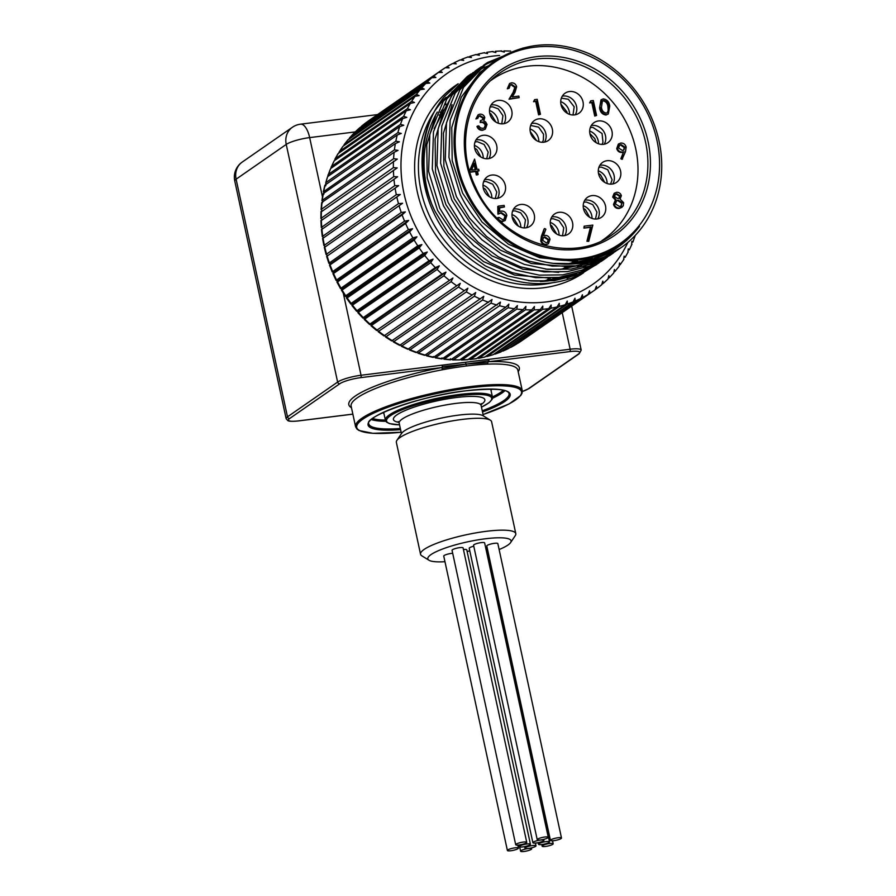 <?xml version="1.0" encoding="UTF-8"?>
<svg xmlns="http://www.w3.org/2000/svg" width="896" height="896" viewBox="0 0 896 896"><rect width="100%" height="100%" fill="white"/><g stroke="black" fill="none" stroke-linecap="round" stroke-linejoin="round"><path stroke-width="1.34" d="M444.954 561.702A42.594 8.198 -12.2 0 1 428.971 560.235A42.594 8.198 -12.2 0 1 467.712 541.822A42.594 8.198 -12.2 0 1 510.608 542.584A42.594 8.198 -12.2 0 1 499.128 549.55M510.608 542.584L515.267 535.64A48.731 9.386 167.8 0 0 515.805 533.646A48.731 9.386 167.8 0 0 486.416 531.294A48.731 9.386 167.8 0 0 420.549 554.243A48.731 9.386 167.8 0 0 421.859 555.845L428.971 560.235M420.549 554.243L396.357 442.366A48.731 9.386 -12.2 0 1 396.894 440.362A48.731 9.386 -12.2 0 1 462.224 419.418A48.731 9.386 -12.2 0 1 490.302 420.168A48.731 9.386 -12.2 0 1 491.613 421.77L515.805 533.646M507.394 850.483A5.656 1.086 -12.2 0 1 512.691 848.221A5.656 1.086 -12.2 0 1 518.437 848.098A5.656 1.086 -12.2 0 1 518.022 848.646A5.656 1.086 -12.2 0 1 511.952 850.584A5.656 1.086 -12.2 0 1 507.394 850.483L443.744 556.069A5.656 1.086 -12.2 0 1 446.746 554.411A5.656 1.086 -12.2 0 1 452.693 553.291M537.219 839.675L473.57 545.272A5.656 1.086 -12.2 0 1 478.867 543.01A5.656 1.086 -12.2 0 1 484.624 542.875L548.274 837.29A5.656 1.086 -12.2 0 1 547.859 837.85A5.656 1.086 -12.2 0 1 541.789 839.776A5.656 1.086 -12.2 0 1 537.219 839.675A5.656 1.086 -12.2 0 1 542.517 837.413A5.656 1.086 -12.2 0 1 548.274 837.29M486.214 549.069A5.656 1.086 -12.2 0 1 487.435 548.968M467.107 551.41A5.656 1.086 -12.2 0 1 469.806 551.018M532.874 842.699A5.656 1.086 -12.2 0 1 538.171 840.437A5.656 1.086 -12.2 0 1 543.928 840.302A5.656 1.086 -12.2 0 1 543.502 840.862A5.656 1.086 -12.2 0 1 537.432 842.8A5.656 1.086 -12.2 0 1 532.874 842.699L469.224 548.285A5.656 1.086 -12.2 0 1 473.771 546.202M463.445 549.539A5.656 1.086 -12.2 0 1 466.76 549.83L530.421 844.234A5.656 1.086 -12.2 0 1 529.995 844.794A5.656 1.086 -12.2 0 1 523.925 846.731A5.656 1.086 -12.2 0 1 519.366 846.63A5.656 1.086 -12.2 0 1 524.664 844.368A5.656 1.086 -12.2 0 1 530.421 844.234M485.554 547.187A5.656 1.086 -12.2 0 1 485.867 547.445L549.517 841.859A5.656 1.086 -12.2 0 1 549.102 842.419A5.656 1.086 -12.2 0 1 543.032 844.346A5.656 1.086 -12.2 0 1 538.474 844.245A5.656 1.086 -12.2 0 1 543.76 841.994A5.656 1.086 -12.2 0 1 549.517 841.859M550.446 840.392L486.786 545.989A5.656 1.086 -12.2 0 1 492.083 543.726A5.656 1.086 -12.2 0 1 497.84 543.592L561.49 838.006A5.656 1.086 -12.2 0 1 561.075 838.566A5.656 1.086 -12.2 0 1 555.005 840.493A5.656 1.086 -12.2 0 1 550.446 840.392A5.656 1.086 -12.2 0 1 555.733 838.141A5.656 1.086 -12.2 0 1 561.49 838.006M515.704 844.715L452.043 550.312A5.656 1.086 -12.2 0 1 457.341 548.05A5.656 1.086 -12.2 0 1 463.098 547.926L526.747 842.33A5.656 1.086 -12.2 0 1 526.333 842.89A5.656 1.086 -12.2 0 1 520.262 844.827A5.656 1.086 -12.2 0 1 515.704 844.715A5.656 1.086 -12.2 0 1 520.99 842.464A5.656 1.086 -12.2 0 1 526.747 842.33M490.302 420.168L483.19 415.778A42.594 8.198 167.8 0 0 440.978 418.163A42.594 8.198 167.8 0 0 401.554 433.429L396.894 440.362M531.238 849.374A5.656 1.086 -12.2 0 1 525.168 851.301A5.656 1.086 -12.2 0 1 520.61 851.2A5.656 1.086 -12.2 0 1 525.907 848.938A5.656 1.086 -12.2 0 1 531.664 848.814A5.656 1.086 -12.2 0 1 531.238 849.374M535.595 846.35A5.656 1.086 -12.2 0 1 529.525 848.288A5.656 1.086 -12.2 0 1 524.966 848.187A5.656 1.086 -12.2 0 1 530.253 845.925A5.656 1.086 -12.2 0 1 536.01 845.79A5.656 1.086 -12.2 0 1 535.595 846.35M552.765 844.323A5.656 1.086 -12.2 0 1 546.694 846.261A5.656 1.086 -12.2 0 1 542.136 846.16A5.656 1.086 -12.2 0 1 547.434 843.898A5.656 1.086 -12.2 0 1 553.179 843.763A5.656 1.086 -12.2 0 1 552.765 844.323M487.771 362.656L487.76 364.134A85.277 16.419 -12.2 0 0 466.402 365.982L465.998 364.123L488.891 360.819L488.902 359.341L465.595 362.242L465.998 364.123L487.771 362.656L488.891 360.819M465.595 362.242L442.288 365.142L442.187 369.813A85.277 16.419 -12.2 0 1 466.402 365.982M442.042 368.346L465.998 364.123L442.434 366.61M475.171 169.68L473.984 164.203M474.421 163.106L471.621 170.128L475.821 169.602L474.421 163.106M469.65 171.517L474.589 159.118L469.47 170.912M474.589 159.118L477.086 169.445L478.71 169.243L479.046 170.778L477.49 171.304M479.046 170.778L477.422 170.979L478.162 174.429L477.579 174.832L476.314 174.989L475.574 171.539L469.862 172.256M478.162 174.429L476.314 174.989M476.896 174.586L476.157 171.136L475.574 171.539M476.157 171.136L469.773 171.931M498.344 206.136L504.123 205.408L504.459 206.942L499.666 207.547L499.755 211.568L501.346 211.075C504.202 210.986 506.027 212.442 506.845 215.41L505.187 220.528L503.07 221.301C500.573 221.39 498.837 220.17 497.851 217.616L499.117 217.459L502.813 219.755L504.28 219.206L505.568 215.51L501.446 212.632L498.512 213.786L498.344 206.136L497.762 206.539L497.93 214.189L500.864 213.035L504.986 215.914L503.955 219.397M504.459 206.942L499.666 207.872M505.187 220.528L500.797 221.592M503.07 221.301L502.488 221.704M497.381 218.322L497.851 217.616M505.568 215.51L504.986 215.914M501.446 212.632L500.864 213.035M498.512 213.786L497.93 214.189M511.683 84.392L510.306 84.896L509.163 88.256L507.898 88.413L509.566 83.518L511.414 82.858C514.058 82.734 515.794 84.034 516.634 86.766L514.942 92.49L512.277 96.925L518.84 96.107L519.165 97.642L509.589 98.829L513.722 91.963L515.39 87.046L511.683 84.392L510.026 85.12M509.163 88.256L507.315 88.816L509.566 83.518M507.898 88.413L507.315 88.816M519.165 97.642L509.006 99.232L513.139 92.366L514.808 87.45L511.101 84.795M509.589 98.829L509.006 99.232M513.722 91.963L513.139 92.366M515.39 87.046L514.808 87.45M480.189 115.707L478.901 116.166L477.736 118.373L476.47 118.53L478.139 114.789L479.83 114.173C482.261 114.005 483.907 115.125 484.792 117.544L483.806 120.826L485.61 121.912L487.032 124.466L485.33 129.125L483.202 129.898C480.525 130.077 478.643 128.8 477.546 126.078L478.811 125.922L480.357 127.848L482.888 128.363L484.602 127.758L485.789 124.757C484.781 122.55 483.112 121.666 480.771 122.125L480.446 120.59L482.597 119.818L483.526 117.701L480.189 115.707L478.632 116.39M477.736 118.373L475.888 118.933L478.139 114.789M476.47 118.53L475.888 118.933M485.33 129.125L482.619 130.301C479.942 130.48 478.061 129.203 476.963 126.482L477.546 126.078M483.202 129.898L482.619 130.301M484.299 127.949L485.206 125.16C484.198 122.954 482.53 122.08 480.189 122.528L480.446 120.59M485.789 124.757L485.206 125.16M480.771 122.125L480.189 122.528M482.272 120.019L482.944 118.104L479.606 116.11M483.526 117.701L482.944 118.104M607.163 112.818L608.194 110.544L607.914 106.714C607.522 103.376 605.886 101.416 602.986 100.834L602.157 101.08M608.496 106.31C608.104 102.973 606.469 101.013 603.568 100.43L602.448 100.856L601.451 107.195C601.776 110.555 603.4 112.515 606.312 113.086L607.477 112.638L608.776 110.141L608.496 106.31L607.914 106.714M603.568 100.43L602.986 100.834M608.776 110.141L608.194 110.544M599.603 107.755L600.97 99.915L603.198 98.896C607.006 99.434 609.19 101.853 609.762 106.165L608.306 113.971L606.01 115.024C602.246 114.475 600.118 112.056 599.603 107.755L601.563 99.512M608.306 113.971L606.01 115.024M606.603 114.621C602.829 114.072 600.701 111.642 600.186 107.352M590.229 102.48L590.722 100.845L593.331 100.52L596.568 115.483L595.302 115.64L592.402 102.211L589.646 102.883L590.722 100.845M596.568 115.483L594.72 116.043L591.819 102.614L589.646 102.883M595.302 115.64L594.72 116.043M592.402 102.211L591.819 102.614M623.56 150.192L624.288 147.56L620.48 144.973L619.405 145.298M621.062 144.57L619.674 145.085L618.554 147.941L622.474 150.506L623.885 150.002L624.87 147.146L621.062 144.57L620.48 144.973M624.87 147.146L624.288 147.56M622.014 159.354L620.85 158.738L623.448 152.174L621.992 152.466C619.338 152.589 617.579 151.29 616.717 148.579L618.318 144.144L620.794 143.035C623.515 142.946 625.296 144.29 626.158 147.078L625.486 151.682L622.014 159.354M622.597 158.95L620.85 158.738M621.432 158.334L623.448 152.174M624.03 151.76L621.992 152.466M622.574 152.062C619.92 152.186 618.162 150.886 617.299 148.165L616.717 148.579M617.299 148.165L618.912 143.741M618.822 198.352L619.517 196.202L616.213 194.253L615.16 194.555M620.917 206.091L621.79 203.291L617.669 200.57L616.358 200.962M622.373 202.888L618.251 200.166L616.65 200.749L615.362 203.907L619.539 206.506L621.219 205.912L621.79 203.291M618.251 200.166L617.669 200.57M620.099 195.798L616.795 193.85L615.429 194.342L614.51 196.526L617.882 198.632L619.125 198.162L619.517 196.202M616.795 193.85L616.213 194.253M620.054 199.069L623.638 202.698L623.235 205.934L619.27 208.443C616.403 208.701 614.477 207.368 613.502 204.422L615.395 199.976L612.651 197.064L614.141 193.39L616.538 192.304C618.912 192.17 620.525 193.301 621.376 195.686L620.054 199.069M622.082 207.256L619.27 208.443M619.853 208.04C616.986 208.298 615.059 206.954 614.085 204.019L613.502 204.422M614.085 204.019L615.395 199.976M615.978 199.573L613.234 196.661L612.651 197.064M613.234 196.661L614.723 192.987M584.494 227.707L584.17 226.173L592.838 225.098L588.75 241.36L587.518 240.856L591.035 226.901L583.912 228.11L584.17 226.173M588.75 241.36L586.936 241.259L590.442 227.304L583.912 228.11M587.518 240.856L586.936 241.259M591.035 226.901L590.442 227.304M547.355 242.581L548.184 239.938L544.354 237.362L543.357 237.642M548.766 239.534L544.936 236.947L543.637 237.418L542.618 240.296L546.336 242.883L547.669 242.39L548.184 239.938M544.936 236.947L544.354 237.362M546.594 244.429C543.928 244.496 542.17 243.163 541.341 240.397L544.13 228.917L541.397 236.264L540.758 240.811C541.587 243.566 543.346 244.91 546.011 244.832L548.442 243.734L546.011 244.832M544.712 228.514L545.866 229.208L543.446 235.715L544.869 235.39C547.49 235.301 549.192 236.611 550.01 239.299L548.442 243.734M541.341 240.397L540.758 240.811M534.106 101.293L534.598 99.658L537.208 99.333L540.445 114.296L539.179 114.453L536.278 101.024L533.523 101.696L534.598 99.658M540.445 114.296L538.597 114.856L535.696 101.427L533.523 101.696M539.179 114.453L538.597 114.856M536.278 101.024L535.696 101.427M602.034 240.542A97.462 86.755 55.3 0 0 603.176 239.77A97.462 86.755 55.3 0 0 635.723 148.725A97.462 86.755 55.3 0 0 492.094 79.61A97.462 86.755 55.3 0 0 490.963 80.405M583.498 208.656A12.186 10.842 55.3 0 0 601.451 217.291A12.186 10.842 55.3 0 0 603.411 201.107A12.186 10.842 55.3 0 0 587.563 197.277A12.186 10.842 55.3 0 0 583.498 208.656M598.562 173.757A12.186 10.842 55.3 0 0 616.515 182.392A12.186 10.842 55.3 0 0 618.475 166.208A12.186 10.842 55.3 0 0 602.627 162.378A12.186 10.842 55.3 0 0 598.562 173.757M589.96 134.008A12.186 10.842 55.3 0 0 607.914 142.654A12.186 10.842 55.3 0 0 609.885 126.459A12.186 10.842 55.3 0 0 594.026 122.629A12.186 10.842 55.3 0 0 589.96 134.008M560.997 104.597A12.186 10.842 55.3 0 0 578.95 113.232A12.186 10.842 55.3 0 0 580.922 97.048A12.186 10.842 55.3 0 0 565.062 93.218A12.186 10.842 55.3 0 0 560.997 104.597M489.754 113.467A12.186 10.842 55.3 0 0 507.707 122.102A12.186 10.842 55.3 0 0 509.678 105.918A12.186 10.842 55.3 0 0 493.819 102.088A12.186 10.842 55.3 0 0 489.754 113.467M474.69 148.366A12.186 10.842 55.3 0 0 492.643 157.002A12.186 10.842 55.3 0 0 494.614 140.818A12.186 10.842 55.3 0 0 478.755 136.987A12.186 10.842 55.3 0 0 474.69 148.366M483.28 188.115A12.186 10.842 55.3 0 0 501.234 196.75A12.186 10.842 55.3 0 0 503.205 180.555A12.186 10.842 55.3 0 0 487.357 176.725A12.186 10.842 55.3 0 0 483.28 188.115M512.254 217.526A12.186 10.842 55.3 0 0 530.208 226.162A12.186 10.842 55.3 0 0 532.179 209.978A12.186 10.842 55.3 0 0 516.32 206.147A12.186 10.842 55.3 0 0 512.254 217.526M550.525 225.366A12.186 10.842 55.3 0 0 568.478 234.013A12.186 10.842 55.3 0 0 570.45 217.818A12.186 10.842 55.3 0 0 554.602 213.987A12.186 10.842 55.3 0 0 550.525 225.366M530.32 131.891A12.186 10.842 55.3 0 0 548.274 140.538A12.186 10.842 55.3 0 0 550.245 124.342A12.186 10.842 55.3 0 0 534.386 120.512A12.186 10.842 55.3 0 0 530.32 131.891M538.843 141.658A12.186 10.842 55.3 0 0 530.04 128.946M544.555 142.094A12.186 10.842 55.3 0 0 543.76 128.834A12.186 10.842 55.3 0 0 531.619 123.446M551.835 216.922A12.186 10.842 -124.7 0 1 563.976 222.309A12.186 10.842 -124.7 0 1 564.771 235.57M513.554 209.07A12.186 10.842 -124.7 0 1 525.694 214.469A12.186 10.842 -124.7 0 1 526.49 227.73M484.59 179.659A12.186 10.842 -124.7 0 1 496.731 185.046A12.186 10.842 -124.7 0 1 497.526 198.307M476 139.91A12.186 10.842 -124.7 0 1 488.141 145.309A12.186 10.842 -124.7 0 1 488.936 158.57M491.053 105.011A12.186 10.842 -124.7 0 1 503.194 110.41A12.186 10.842 -124.7 0 1 503.989 123.67M562.296 96.141A12.186 10.842 -124.7 0 1 569.957 97.462A12.186 10.842 -124.7 0 1 575.232 114.8M591.27 125.563A12.186 10.842 -124.7 0 1 604.184 132.216A12.186 10.842 -124.7 0 1 604.206 144.211M599.861 165.312A12.186 10.842 -124.7 0 1 614.342 179.189A12.186 10.842 -124.7 0 1 612.797 183.96M584.797 200.2A12.186 10.842 -124.7 0 1 596.938 205.598A12.186 10.842 -124.7 0 1 597.733 218.859M550.245 222.421A12.186 10.842 -124.7 0 1 559.059 235.133M583.206 205.71A12.186 10.842 -124.7 0 1 592.021 218.411M598.27 170.811A12.186 10.842 -124.7 0 1 607.085 183.512M589.68 131.062A12.186 10.842 -124.7 0 1 596.893 137.278A12.186 10.842 -124.7 0 1 598.494 143.774M560.717 101.651A12.186 10.842 -124.7 0 1 562.666 102.525A12.186 10.842 -124.7 0 1 569.531 114.352M489.474 110.522A12.186 10.842 -124.7 0 1 498.288 123.222M474.41 145.421A12.186 10.842 -124.7 0 1 483.224 158.122M483 185.158A12.186 10.842 -124.7 0 1 491.814 197.87M511.974 214.581A12.186 10.842 -124.7 0 1 520.778 227.282M434.202 128.576L453.354 92.96M460.555 85.691L466.682 80.685M604.733 253.243L603.142 254.845M588.392 266.549L581.235 270.659M571.402 275.027L543.603 280.896L529.099 280.706M540.31 281.456A111.104 98.907 55.3 0 0 573.944 274.322M602.28 255.248A111.104 98.907 55.3 0 0 603.848 253.635M550.334 278.13L514.606 275.038L483.526 261.587L457.016 239.333L437.618 210.504L427.213 177.934L426.765 144.85L435.422 116.234M448.672 96.208L457.43 87.573M462 83.933L464.229 82.331M609.381 251.048L607.712 252.538M605.528 254.386L604.946 254.856M558.667 272.35L522.939 269.259L491.848 255.808L465.338 233.554L445.95 204.725L435.546 172.155L435.098 139.07L443.755 110.454M606.794 252.314L605.17 253.859M608.048 252.997L606.155 254.274M588.056 263.469L560.269 269.338L545.754 269.158M567 266.571L531.261 263.491L500.181 250.029L473.67 227.786L454.283 198.946L443.878 166.376L443.43 133.291L452.088 104.675M611.363 250.006L609.672 251.451M607.443 253.243L605.976 254.363M595.123 261.33L583.374 266.717M563.427 264.074A114.128 101.595 -124.7 0 0 620.95 247.722A114.128 101.595 -124.7 0 0 660.173 146.91A114.128 101.595 -124.7 0 0 588.862 53.558C559.093 41.294 531.026 41.899 504.661 55.395A111.104 98.907 55.3 0 0 493.73 61.869A111.104 98.907 55.3 0 0 465.293 191.307A111.104 98.907 55.3 0 0 620.368 244.451A111.104 98.907 55.3 0 0 639.498 226.43C620.402 250.97 595.045 263.525 563.427 264.074C521.427 263.323 479.035 234.394 460.118 194.208L448.93 157.349L450.139 120.243L463.534 87.326L487.502 62.507L523.242 47.97M616.37 247.229L593.678 258.664L568.602 263.558L554.086 263.379M620.189 244.574L597.33 256.133L572.242 261.027L539.594 257.712L508.514 244.25L482.003 222.006L462.616 193.166L452.2 160.608L451.752 127.523L461.272 97.182L479.774 72.587L493.73 61.869M611.688 250.477L603.49 255.539M483.862 65.038L459.883 89.858L446.488 122.774L445.278 159.88L456.467 196.739L469.526 218.064L486.55 236.488L506.654 251.059L528.965 261.117L552.35 266.112L575.747 265.843L598.013 260.288L620.95 247.722M615.72 251.294L593.32 263.536L571.054 269.091L547.658 269.36L524.283 264.365L501.962 254.307L481.869 239.736L464.845 221.312L451.786 199.987L440.597 163.128L441.806 126.034L455.19 93.117L479.158 68.298L475.518 70.829L451.55 95.648L438.155 128.565L436.957 165.659L448.146 202.518L461.216 223.854L478.218 242.267L498.322 256.838L520.632 266.896L544.006 271.891L567.414 271.622L589.658 266.078L609.75 255.494M611.565 254.195L613.85 252.482M626.506 240.61L629.149 237.496M470.826 74.077L467.186 76.597L443.218 101.427L429.822 134.333L428.624 171.427L439.813 208.286L452.894 229.645L469.885 248.035L490.011 262.629L512.31 272.675L535.685 277.67L559.093 277.402L581.336 271.846L601.44 261.262L605.08 258.731L584.998 269.315L562.755 274.87L539.347 275.139L515.973 270.144L493.662 260.098L473.547 245.515L456.534 227.114L443.453 205.766L432.275 168.918L433.474 131.824L446.858 98.896L473.2 72.486M603.243 259.974L605.517 258.261M607.253 256.872L609.448 255.035M616.291 248.45L619.114 245.314M479.158 68.298L481.533 66.707M483.414 65.531L501.211 57.21M622.877 242.648L619.976 245.874M611.397 253.949L609.168 255.73M607.398 257.074L605.091 258.72M599.066 262.853L579.712 274.77A114.128 101.595 -124.7 0 1 433.619 212.587A114.128 101.595 -124.7 0 1 444.539 96.432L457.554 84.336M487.749 66.035L477.837 70.28M475.854 71.31L473.346 72.699M471.43 73.83L469.022 75.354M596.758 264.51L576.643 275.094L554.4 280.65L531.003 280.918L507.629 275.923L485.33 265.877L465.203 251.283L448.213 232.893L435.131 211.546C415.901 172.872 419.776 125.888 444.539 96.432M569.587 275.475A110.522 98.381 -124.7 0 1 528.629 280.65M431.166 202.474A110.522 98.381 -124.7 0 1 437.293 112.056M602.37 254.251A110.522 98.381 -124.7 0 1 600.656 255.965M593.51 262.192A110.522 98.381 -124.7 0 1 590.8 264.23M361.021 126.851L361.558 126.19A133.997 119.291 -124.7 0 1 366.296 122.461L438.346 72.486L442.31 72.43L440.205 71.131A133.997 119.291 -124.7 0 1 441.246 70.403L445.256 67.749L449.109 67.872L447.171 66.573L452.57 63.549L456.254 63.862L454.485 62.574L460.197 59.909L463.702 60.413L462.112 59.147L461.216 59.763M468.104 56.874L462.112 59.147M361.558 126.19L433.619 76.227L435.882 77.504L431.861 77.717L359.643 127.837M354.726 132.754L427.426 81.827L429.856 83.082L425.802 83.451L353.483 133.694M348.925 139.082L349.642 137.872L421.691 87.898L424.278 89.118L420.179 89.667L347.794 140.034M343.65 145.824L344.366 144.402L416.416 94.427L419.149 95.603L415.038 96.309L342.989 146.283L339.584 151.357A133.997 119.291 -124.7 0 1 342.989 146.283M339.584 151.357L411.634 101.382L414.512 102.491L410.402 103.376L338.061 153.642M334.678 160.462L335.317 158.693L407.366 108.718L410.39 109.749L406.28 110.802L334.23 160.776L331.587 166.376A133.997 119.291 -124.7 0 1 334.23 160.776M331.587 166.376L403.637 116.402L406.806 117.354L402.696 118.586L330.646 168.549L328.406 174.373A133.997 119.291 -124.7 0 1 330.646 168.549M328.406 174.373L400.456 124.398L403.76 125.25L399.683 126.661L327.634 176.624L325.808 182.638A133.997 119.291 -124.7 0 1 327.634 176.624M397.858 132.664L401.274 133.414L397.242 134.994L325.192 184.968L325.774 185.786L325.808 182.638L397.858 132.664A133.997 119.291 -124.7 0 1 399.683 126.661M324.811 185.371L323.333 191.867L395.83 141.176L399.37 141.803L395.382 143.562L323.333 193.525L323.87 194.174L323.781 191.139A133.997 119.291 -124.7 0 1 325.192 184.968M322.941 193.939L321.91 200.614L394.408 149.867L398.048 150.382L394.117 152.298L322.067 202.272L322.549 202.742L322.358 199.842A133.997 119.291 -124.7 0 1 323.333 193.525M321.664 202.675L321.093 209.507L393.579 158.715L397.32 159.096L321.821 211.456L321.53 208.678A133.997 119.291 -124.7 0 1 322.067 202.272M320.992 211.546L320.891 218.478L393.355 167.664L397.186 167.91L321.686 220.27L321.306 217.638A133.997 119.291 -124.7 0 1 321.406 211.154M320.925 220.494L321.283 227.517L393.747 176.68L397.645 176.77L322.146 229.141L321.686 226.643A133.997 119.291 -124.7 0 1 321.35 220.125M321.451 229.488L322.291 236.555L394.733 185.707L398.686 185.651L323.053 238.179L322.683 235.682A133.997 119.291 -124.7 0 1 321.899 229.141M322.582 238.482L323.893 245.56L396.312 194.712L400.333 194.499L324.811 247.162L324.262 244.686A133.997 119.291 -124.7 0 1 323.053 238.179L398.686 185.651M324.307 247.442L326.088 254.486L398.485 203.65L402.55 203.28L327.141 256.077L326.435 253.624A133.997 119.291 -124.7 0 1 324.811 247.162L400.333 194.499M326.614 256.312L328.866 263.29L401.251 212.475L405.339 211.938L402.114 214.894L330.064 264.858L329.202 262.45A133.997 119.291 -124.7 0 1 327.141 256.077L402.55 203.28M329.493 265.059L332.192 271.925L404.566 221.144L408.688 220.438L405.586 223.507L333.536 273.482L332.517 271.118A133.997 119.291 -124.7 0 1 330.064 264.858L329.84 264.298L405.339 211.938M332.931 273.638L336.078 280.358L408.442 229.622L412.563 228.738L409.606 231.918L337.557 281.893L336.392 279.586A133.997 119.291 -124.7 0 1 333.536 273.482L333.189 272.798L408.688 220.438M336.918 282.016L340.48 288.557L412.854 237.854L416.965 236.79L414.154 240.083L342.104 290.046L340.805 287.818A133.997 119.291 -124.7 0 1 337.557 281.893L337.064 281.098L412.563 228.738M450.408 358.725L451.046 359.621A133.997 119.291 -124.7 0 1 444.774 359.038L441.885 357.93L442.378 358.725A133.997 119.291 -124.7 0 1 436.106 357.683L433.373 356.518L433.72 357.202A133.997 119.291 -124.7 0 1 427.493 355.712L425.118 355.062A133.997 119.291 -124.7 0 1 418.958 353.136L416.618 352.318A133.997 119.291 -124.7 0 1 410.558 349.955L408.262 348.981A133.997 119.291 -124.7 0 1 402.326 346.203L400.086 345.061A133.997 119.291 -124.7 0 1 394.307 341.88L392.123 340.581A133.997 119.291 -124.7 0 1 386.534 337.008L384.429 335.574A133.997 119.291 -124.7 0 1 379.053 331.621L377.037 330.053A133.997 119.291 -124.7 0 1 371.885 325.752L369.97 324.038A133.997 119.291 -124.7 0 1 365.086 319.413L363.272 317.576A133.997 119.291 -124.7 0 1 358.68 312.637L356.978 310.688A133.997 119.291 -124.7 0 1 352.699 305.458L351.12 303.408A133.997 119.291 -124.7 0 1 347.166 297.92L345.722 295.77L417.771 245.806L421.87 244.574L419.216 247.946L347.166 297.92L345.722 295.77A133.997 119.291 -124.7 0 1 342.104 290.046L341.466 289.162L416.965 236.79M427.246 252.034L351.747 304.394L351.12 303.408L423.17 253.434L427.246 252.034L424.749 255.483L351.926 305.502L356.642 311.27M433.07 259.134L357.571 311.506L356.978 310.688L429.027 260.714L433.07 259.134L430.73 262.662L357.862 312.659L362.925 318.102M439.32 265.854L363.821 318.214L363.272 317.576L435.322 267.602L439.32 265.854L437.136 269.438L364.235 319.424L369.6 324.52M445.95 272.149L370.451 324.52L369.97 324.038L442.019 274.075L445.95 272.149L443.934 275.778L371 325.763L376.634 330.478M452.939 277.995L377.037 330.053L452.939 277.995L451.102 281.658L378.134 331.643L384.014 335.966M460.264 283.36L384.429 335.574L460.264 283.36L458.584 287.034L385.594 337.042L391.675 340.928M467.869 288.21L392.123 340.581L467.869 288.21L466.357 291.906L393.344 341.925L399.616 345.374M400.086 345.061L475.72 292.544L474.376 296.229L401.363 346.27L407.77 349.261M408.262 348.981L483.784 296.307L482.608 299.981L409.606 350.045L416.114 352.576M416.618 352.318L492.027 299.522L491.008 303.162L418.029 353.248L424.603 355.309M425.118 355.062L500.405 302.131L499.542 305.738L426.586 355.846L433.194 357.426M433.72 357.202L505.77 307.227L508.861 304.158L508.155 307.709L435.254 357.84L441.862 358.938M442.378 358.725L514.427 308.75L517.384 305.57L516.824 309.064L443.968 359.206M451.046 359.621L523.096 309.646L525.907 306.365L525.493 309.781L453.443 359.755L451.326 359.43M452.704 359.946L459.693 359.89L531.742 309.915L534.408 306.544L534.128 309.882L462.078 359.845L460.029 359.654M467.824 359.71L540.322 309.557L542.819 306.096L542.674 309.344L470.624 359.318L468.686 359.24M476.336 358.702L548.789 308.56L551.13 305.032L551.107 308.179L479.058 358.154L477.243 358.187M484.702 357.078L557.099 306.947L559.283 303.363L559.373 306.387L487.323 356.362L485.666 356.496M486.909 356.541L493.17 354.682L565.219 304.718L567.235 301.09L567.426 303.99L495.376 353.965L493.909 354.178M500.651 352.016L573.115 301.885L574.963 298.222L575.254 300.989L501.962 351.232M508.424 348.555L580.731 298.446L582.411 294.773L582.792 297.405L509.79 347.659M515.883 344.49L588.045 294.448L589.557 290.752L590.005 293.25L517.395 343.448M595.011 289.89A133.997 119.291 -124.7 0 1 593.981 290.618L595.022 289.89L596.366 286.205L596.882 288.534L601.698 284.738L602.795 281.131L603.355 283.304L607.958 279.07L608.81 275.554L609.426 277.57L613.76 272.922M619.102 266.314L615.037 271.365L614.398 269.517L613.76 272.91M623.93 259.28L620.178 264.712L619.517 263.032L619.091 266.302M623.594 259.65L624.154 256.144L625.117 257.354L628.242 251.866M627.861 252.314L628.275 248.886L629.261 249.883L632.005 244.104M631.59 244.63L631.87 241.282L632.867 242.077L635.309 235.357M510.653 51.072L503.955 50.915L504.269 52.091L501.099 51.15M492.542 51.688L495.846 52.539L495.342 51.285L501.771 50.949M484.12 52.853L487.536 53.592L486.83 52.293L493.136 51.475M475.854 54.634L479.382 55.272L478.117 54.085L484.624 52.651M467.79 57.03L471.43 57.546L469.997 56.314L476.269 54.454M327.925 176.422L327.981 174.966M331.016 168.302L331.173 166.902M338.89 152.97L339.237 151.726M367.886 121.352L368.155 121.106A133.997 119.291 -124.7 0 1 369.197 120.378L441.246 70.403A133.997 119.291 -124.7 0 1 445.211 67.782M445.726 103.018L445.682 104.698M569.195 266.459L566.194 268.274M441.526 110.186A115.293 102.637 -124.7 0 1 443.912 110.085M556.226 277.726A115.293 102.637 -124.7 0 1 555.453 279.395M444.595 104.81A115.293 102.637 -124.7 0 1 446.432 104.63M566.866 266.582A115.293 102.637 -124.7 0 1 565.958 268.822M562.139 276.965A115.293 102.637 -124.7 0 1 561.59 277.995M440.754 111.686A115.293 102.637 -124.7 0 1 443.016 111.619M554.602 277.872A115.293 102.637 -124.7 0 1 553.784 279.698M466.346 190.781A110.23 98.123 55.3 0 0 643.149 220.17A110.23 98.123 55.3 0 0 562.621 47.846A110.23 98.123 55.3 0 0 466.346 190.781M454.485 62.574L453.387 63.336M469.997 56.314L469.258 56.818M447.171 66.573L445.771 67.547M440.205 71.131L368.155 121.106M478.117 54.085L477.512 54.499M574.09 263.077L577.73 260.546M580.384 265.978L582.03 264.835M588.717 260.198L592.368 257.667M619.528 265.171L620.178 264.712M614.242 271.914L615.037 271.365M608.451 278.242L609.426 277.57M602.146 284.144L603.355 283.304M595.28 289.643L596.882 288.534A133.997 119.291 -124.7 0 0 601.608 284.805M589.523 258.418L585.883 260.949M579.645 265.272L577.55 266.728M575.994 260.736L572.354 263.256M567.616 266.549L566.608 267.243M421.87 244.574L346.371 296.934M442.187 369.813A85.277 16.419 167.8 0 0 351.131 406.146L355.578 426.709A85.277 16.419 -12.2 0 1 470.848 386.546A85.277 16.419 -12.2 0 1 522.278 390.667L517.832 370.104A85.277 16.419 167.8 0 0 487.76 364.134M578.491 354.01A1.949 1.736 55.3 0 0 579.197 353.741L529.077 388.506A1.949 1.736 -124.7 0 1 528.371 388.774L578.491 354.01A16.374 3.147 167.8 0 0 569.822 351.602L488.578 361.715A87.226 16.789 -12.2 0 1 518.179 371.683M569.822 351.602A1.949 0.806 -97.1 0 0 570.147 349.227A18.323 3.528 -12.2 0 1 581.202 350.112L571.682 306.085M488.902 359.341L570.147 349.227L562.24 312.637M377.541 114.587L300.53 124.174A18.323 18.323 0 0 0 292.354 127.299A18.323 16.307 -124.7 0 0 286.238 144.424L337.624 382.077A18.323 3.528 -12.2 0 1 361.043 375.256A1.949 0.806 82.9 0 1 360.718 377.642A16.374 3.147 167.8 0 0 339.786 383.734L289.666 418.499A1.949 1.736 -124.7 0 1 287.493 416.842L337.624 382.077A1.949 1.736 55.3 0 0 339.786 383.734M351.478 407.725A87.226 16.789 -12.2 0 1 441.963 367.517L360.718 377.642M343.302 293.205L361.043 375.256L442.288 365.142M289.666 418.499A16.374 3.147 167.8 0 0 298.334 420.907A1.949 0.806 82.9 0 1 298.166 420.963A1.949 0.806 82.9 0 1 297.987 420.941M298.334 420.907L352.856 414.109M352.867 414.154L298.166 420.963C292.522 421.49 289.094 421.389 287.874 420.661L286.149 418.656A18.323 3.528 -12.2 0 1 287.493 416.842L236.107 179.189A18.323 3.528 -12.2 0 0 234.763 180.992A18.323 18.323 0 0 1 242.234 162.064A18.323 16.307 55.3 0 0 236.107 179.189L286.238 144.424A18.323 3.528 -12.2 0 1 309.658 137.603L322.459 196.818M522.368 391.474A16.374 3.147 167.8 0 0 528.371 388.774M300.53 124.174A18.323 7.56 82.9 0 1 309.658 137.603L355.219 131.925L359.71 127.77M552.003 279.989A108.662 96.734 55.3 0 0 553.213 277.973M442.837 112.414A108.662 96.734 55.3 0 0 440.205 112.784M372.568 418.544A70.75 13.619 167.8 0 0 385.358 420.09M492.43 396.939A70.75 13.619 167.8 0 0 503.429 390.253M491.579 389.099A55.742 10.73 -12.2 0 1 491.03 390.466M383.958 413.616A55.742 10.73 -12.2 0 1 382.894 412.597M483.067 414.523A84.302 16.229 167.8 0 0 521.304 391.138A84.302 16.229 167.8 0 0 470.691 387.733A84.302 16.229 167.8 0 0 364.37 418.152A84.302 16.229 167.8 0 0 401.15 432.242L372.96 433.328L359.005 430.494L356.854 428.96L355.578 426.709M400.59 429.654A72.699 14 -12.2 0 1 376.13 416.069A72.699 14 -12.2 0 1 466.346 390.746A72.699 14 -12.2 0 1 482.507 411.947M481.466 407.109A53.794 10.36 167.8 0 0 459.267 395.651A53.794 10.36 167.8 0 0 396.357 412.339A53.794 10.36 167.8 0 0 399.538 424.827M398.899 422.363A46.782 9.005 -12.2 0 1 405.126 410.525A46.782 9.005 -12.2 0 1 456.646 397.477A46.782 9.005 -12.2 0 1 481.04 404.611M482.261 410.782A71.725 13.81 167.8 0 0 509.04 393.523C507.864 389.021 493.606 388.102 466.267 390.779C420.538 395.416 363.059 417.469 368.816 423.842A71.725 13.81 167.8 0 0 400.333 428.49M504.963 390.667A71.725 13.81 -12.2 0 1 492.486 398.25M385.84 421.31A71.725 13.81 -12.2 0 1 371.347 419.552M383.69 412.227A54.768 10.539 167.8 0 0 383.734 412.597L385.392 420.258A54.768 10.539 -12.2 0 1 459.435 394.464A54.768 10.539 -12.2 0 1 492.464 397.107L492.206 399.213L489.194 402.629L481.477 407.154M492.464 397.107L490.806 389.446A54.768 10.539 167.8 0 0 490.694 389.088M483.358 415.89L481.096 405.44A41.91 8.064 167.8 0 0 455.829 403.413A41.91 8.064 167.8 0 0 399.179 423.147L398.238 421.568M541.979 235.861L541.397 236.264M474.477 187.398A100.386 89.365 -124.7 0 1 562.15 57.232A100.386 89.365 -124.7 0 1 635.488 214.166A100.386 89.365 -124.7 0 1 474.477 187.398M612.741 234.326A98.437 87.629 55.3 0 0 628.645 103.499A98.437 87.629 55.3 0 0 500.55 72.554C466.67 94.987 455.414 145.869 475.518 187.085C499.083 241.674 570.55 266.056 612.741 234.326M434.078 112.045A110.522 98.381 55.3 0 0 429.632 216.182A110.522 98.381 55.3 0 0 552.474 282.744M567.022 278.197A110.522 98.381 55.3 0 0 567.515 277.995A110.522 98.381 55.3 0 0 576.923 273.403M599.245 255.45L597.632 257.219A110.522 98.381 55.3 0 0 599.278 255.438M456.21 88.637A110.522 98.381 55.3 0 0 451.629 92.21M446.051 97.294A110.522 98.381 55.3 0 0 434.874 110.835M583.386 272.933A113.445 100.99 -124.7 0 1 426.115 217.941A113.445 100.99 -124.7 0 1 458.181 83.765M447.283 66.506A133.997 119.291 -124.7 0 1 452.435 63.627M433.619 76.227A133.997 119.291 -124.7 0 1 438.346 72.486M427.426 81.827A133.997 119.291 -124.7 0 1 431.861 77.717M421.691 87.898A133.997 119.291 -124.7 0 1 425.802 83.451M416.416 94.427A133.997 119.291 -124.7 0 1 420.179 89.667M411.634 101.382A133.997 119.291 -124.7 0 1 415.038 96.309M407.366 108.718A133.997 119.291 -124.7 0 1 410.402 103.376M403.637 116.402A133.997 119.291 -124.7 0 1 406.28 110.802M400.456 124.398A133.997 119.291 -124.7 0 1 402.696 118.586M395.83 141.176A133.997 119.291 -124.7 0 1 397.242 134.994M394.408 149.867A133.997 119.291 -124.7 0 1 395.382 143.562M393.579 158.715A133.997 119.291 -124.7 0 1 394.117 152.298M393.355 167.664A133.997 119.291 -124.7 0 1 393.456 161.179M393.747 176.68A133.997 119.291 -124.7 0 1 393.4 170.15M394.733 185.707A133.997 119.291 -124.7 0 1 393.949 179.178M396.312 194.712A133.997 119.291 -124.7 0 1 395.102 188.205M398.485 203.65A133.997 119.291 -124.7 0 1 396.861 197.198M401.251 212.475A133.997 119.291 -124.7 0 1 399.19 206.102M404.566 221.144A133.997 119.291 -124.7 0 1 402.114 214.894M408.442 229.622A133.997 119.291 -124.7 0 1 405.586 223.507M412.854 237.854A133.997 119.291 -124.7 0 1 409.606 231.918M417.771 245.806A133.997 119.291 -124.7 0 1 414.154 240.083M423.17 253.434A133.997 119.291 -124.7 0 1 419.216 247.946M429.027 260.714A133.997 119.291 -124.7 0 1 424.749 255.483M435.322 267.602A133.997 119.291 -124.7 0 1 430.73 262.662M442.019 274.075A133.997 119.291 -124.7 0 1 437.136 269.438M449.086 280.078A133.997 119.291 -124.7 0 1 443.934 275.778M456.478 285.6A133.997 119.291 -124.7 0 1 451.102 281.658M464.173 290.618A133.997 119.291 -124.7 0 1 458.584 287.034M472.136 295.086A133.997 119.291 -124.7 0 1 466.357 291.906M480.312 299.006A133.997 119.291 -124.7 0 1 474.376 296.229M488.667 302.344A133.997 119.291 -124.7 0 1 482.608 299.981M497.168 305.088A133.997 119.291 -124.7 0 1 491.008 303.162M505.77 307.227A133.997 119.291 -124.7 0 1 499.542 305.738M514.427 308.75A133.997 119.291 -124.7 0 1 508.155 307.709M523.096 309.646A133.997 119.291 -124.7 0 1 516.824 309.064M531.742 309.915A133.997 119.291 -124.7 0 1 525.493 309.781M540.322 309.557A133.997 119.291 -124.7 0 1 534.128 309.882M548.789 308.56A133.997 119.291 -124.7 0 1 542.674 309.344M557.099 306.947A133.997 119.291 -124.7 0 1 551.107 308.179M565.219 304.718A133.997 119.291 -124.7 0 1 559.373 306.387M573.115 301.885A133.997 119.291 -124.7 0 1 567.426 303.99M627.838 242.446A128.15 114.083 -124.7 0 1 573.854 294.672A128.15 114.083 -124.7 0 1 407.053 205.128A128.15 114.083 -124.7 0 1 499.61 55.474M580.731 298.446A133.997 119.291 -124.7 0 1 575.254 300.989M588.045 294.448A133.997 119.291 -124.7 0 1 582.792 297.405M517.955 343.213A133.997 119.291 -124.7 0 0 521.931 340.592L593.981 290.618A133.997 119.291 -124.7 0 1 590.005 293.25M607.79 279.205A133.997 119.291 -124.7 0 1 603.523 283.158M501.066 351.848A133.997 119.291 -124.7 0 1 495.376 353.965M493.17 354.682A133.997 119.291 -124.7 0 1 487.323 356.362M485.05 356.922A133.997 119.291 -124.7 0 1 479.058 358.154M476.739 358.534A133.997 119.291 -124.7 0 1 470.624 359.318M468.272 359.52A133.997 119.291 -124.7 0 1 462.078 359.845M459.693 359.89A133.997 119.291 -124.7 0 1 453.443 359.755M335.317 158.693A133.997 119.291 -124.7 0 1 338.352 153.339M344.366 144.402A133.997 119.291 -124.7 0 1 348.13 139.63M349.642 137.872A133.997 119.291 -124.7 0 1 353.752 133.426M355.376 131.79A133.997 119.291 -124.7 0 1 359.811 127.691M515.995 344.422A133.997 119.291 -124.7 0 1 510.742 347.379M508.682 348.421A133.997 119.291 -124.7 0 1 503.194 350.963M538.126 842.666L538.474 844.245M519.019 845.006L519.366 846.63M543.726 839.373L543.928 840.302M519.68 846.888L520.61 851.2M531.462 847.885L531.664 848.814M524.619 846.597L524.966 848.187M535.416 843.058L536.01 845.79M541.789 844.536L542.136 846.16M552.541 840.784L553.179 843.763M517.798 845.107L518.437 848.098M579.197 353.741L581.202 350.112M529.077 388.506L522.368 391.53M286.149 418.656L234.763 180.992M242.234 162.064L292.354 127.299M401.442 433.597L399.179 423.147M481.298 403.614L481.096 405.44M522.278 390.667L522.054 393.243L520.733 395.517L509.219 403.861L483.067 414.557M399.549 424.872L389.435 423.595L386.501 422.072L385.392 420.258M440.63 111.933L443.218 111.597M554.154 277.906L553.034 279.821M492.094 79.61L491.019 80.349M603.176 239.77L602.112 240.509M550.872 218.926L553.123 218.702L559.07 220.786L563.752 227.718L562.554 235.76M550.458 225.019L551.768 225.848L556.696 234.024M583.845 202.216L586.264 201.992L592.749 204.624L596.949 212.15L595.515 219.05M583.419 208.309L585.446 209.686L589.669 217.302M598.909 167.317L601.283 167.093L607.757 169.691L612.091 179.749L610.579 184.15M598.483 173.41L600.466 174.754L604.722 182.403M590.307 127.568L592.816 127.344L602.078 133.515L602.986 142.374L601.989 144.402M589.893 133.661L594.787 138.578L596.131 142.654M561.344 98.157L568.344 99.254L574.179 106.792L573.014 114.99M560.93 104.25L566.888 111.854L567.168 113.243M490.101 107.027L492.576 106.803L498.243 108.842L502.936 115.64L501.782 123.861M489.686 113.12L490.941 113.904L495.925 122.114M475.037 141.926L477.366 141.691L484.109 144.48L488.186 152.13L486.718 158.76M474.622 148.019L476.818 149.542L480.861 157.013M483.638 181.664L485.957 181.44L492.699 184.229L496.787 192.024L495.309 198.498M483.213 187.757L485.408 189.291L489.451 196.762M512.602 211.086L515.043 210.862L520.71 212.878L525.482 219.867L524.272 227.92M512.187 217.179L513.419 217.941L518.426 226.173M542.338 142.285L543.368 140.179L543.536 134.187L538.619 127.142L530.667 125.451M536.491 140.549L530.253 131.544M487.491 62.518L483.84 65.05M613.402 252.963L609.762 255.483M500.853 351.971L495.062 354.122M484.702 357.09L478.554 358.344M476.336 358.714L470.03 359.52M467.824 359.722L461.406 360.058M450.542 359.822L443.968 359.218M350.795 304.046L346.427 297.987M345.397 296.453L341.421 290.147M334.925 159.13L338.05 153.63M344.075 144.693L347.917 139.832M349.406 138.085L353.584 133.56M361.48 126.269L363.261 124.802M514.898 345.072L510.608 347.458M508.536 348.51L502.981 351.086M442.725 112.661L439.074 115.192M434.392 118.44L433.653 118.955M574.459 260.87L570.819 263.402M566.138 266.65L562.486 269.181M549.472 278.208L545.854 280.717"/></g></svg>
